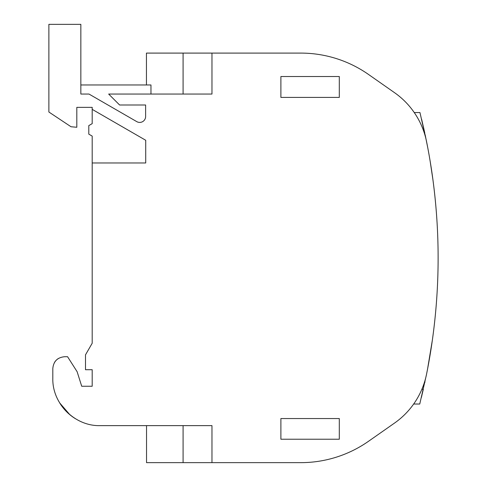 <?xml version="1.0" encoding="UTF-8"?>
<svg xmlns="http://www.w3.org/2000/svg" width="487" height="487" viewBox="0 0 487 487"><rect width="100%" height="100%" fill="white"/><g stroke="black" fill="none" stroke-linecap="round" stroke-linejoin="round"><path stroke-width="0.73" d="M145.723 162.968L145.723 140.274L145.723 162.968L92.195 162.968L92.195 343.238L85.493 354.853L85.493 369.712L92.195 369.712L92.195 386.252L81.713 386.252L77.135 371.739L67.565 356.715L64.631 356.715C57.454 357.415 53.515 361.354 52.815 368.531L52.815 378.375C52.164 403.626 74.821 426.283 100.072 425.632L211.973 425.632L211.973 462.65L300.759 462.65A118.134 118.134 0 0 0 368.519 441.283L394.537 423.069A78.76 78.76 0 0 0 426.582 374.04A590.737 590.737 0 0 0 431.032 166.627C440.485 227.459 440.485 288.292 431.032 349.118M76.812 107.359L92.195 107.359L76.812 107.359L76.812 127.259L71.035 126.754L48.877 112.016L48.877 24.35L80.848 24.35L80.848 94.052L88.981 94.052L136.762 121.628A5.905 5.905 0 0 0 145.619 116.515L145.619 104.997L119.607 104.997L108.662 94.052L211.973 94.052L211.973 53.095L146.441 53.095L146.441 84.969M92.195 107.359L92.195 109.362L145.723 140.274M431.025 166.633A590.737 590.737 0 0 0 426.582 141.705A78.76 78.76 0 0 0 394.537 92.676L368.519 74.462A118.134 118.134 0 0 0 300.759 53.095L211.973 53.095M280.889 439.225L280.889 418.546L339.299 418.546L339.299 439.225L280.889 439.225M280.889 76.52L280.889 97.412L339.299 97.412L339.299 76.52L280.889 76.52M349.769 452.003A118.134 118.134 0 0 0 368.519 441.283M92.195 162.968L92.195 136.098L88.792 134.132L88.792 125.609L92.195 123.643L92.195 109.362M58.483 358.444A11.816 11.816 -90 0 0 54.514 362.425M69.811 414.668L59.712 402.956A47.257 47.257 90 0 0 75.479 418.729M211.973 462.65L146.538 462.65L146.538 425.632M254.695 53.095L300.759 53.095M280.889 435.086L280.889 418.546M280.889 97.412L280.889 79.484M80.848 84.969L150.964 84.969L150.964 94.052M349.769 63.742A118.134 118.134 0 0 0 341.21 60.236M92.195 386.252L81.713 386.252M64.631 356.715C57.454 357.415 53.515 361.354 52.815 368.531L52.815 378.375M100.072 425.632L146.654 425.632M413.67 404.021L419.751 404.021L426.484 374.515M414.242 112.552L419.958 112.552L426.575 141.68M427.58 368.933L432.371 340.036M427.738 147.634L425.121 134.655M424.494 131.746L421.614 119.236M428.158 149.868L427.866 148.304M432.547 176.958L432.225 174.681M424.987 381.717L424.792 382.612M423.313 389.29L421.383 397.477L423.313 389.29L421.87 389.29M427.756 368.014L426.551 374.174M432.413 339.762L431.75 344.352M428.085 366.254L427.817 367.697M427.659 368.525L427.464 369.536M430.307 353.599L430.599 351.815M432.9 179.575L430.1 160.88M424.828 133.292L423.495 127.271M183.082 425.632L183.082 462.65M183.082 53.095L183.082 94.052"/></g></svg>
